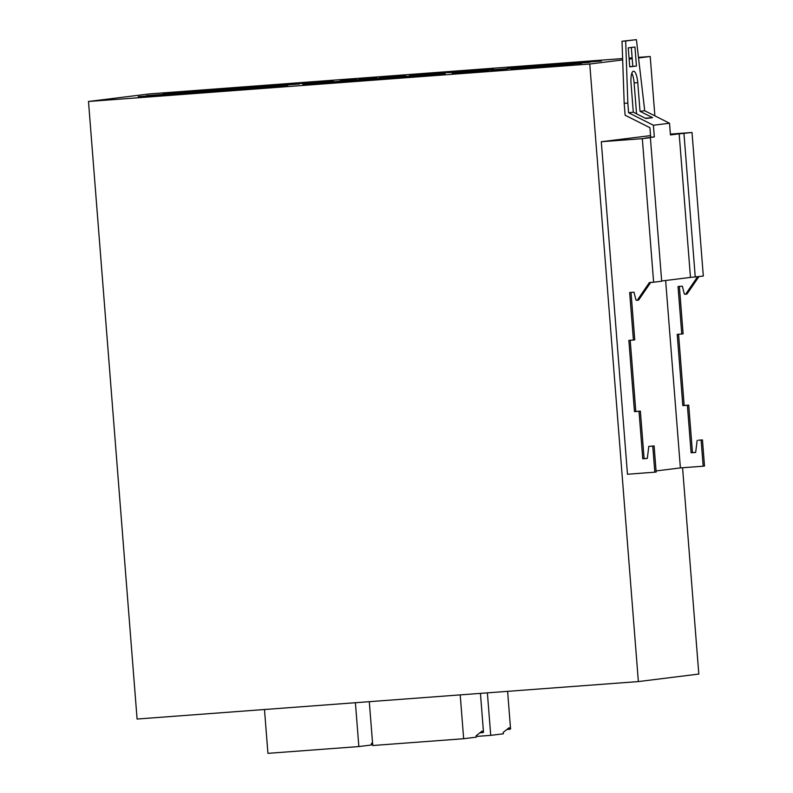<?xml version="1.0" encoding="UTF-8"?>
<svg xmlns="http://www.w3.org/2000/svg" width="793" height="793" viewBox="0 0 793 793"><rect width="100%" height="100%" fill="white"/><g stroke="black" fill="none" stroke-linecap="round" stroke-linejoin="round"><path stroke-width="1.19" d="M331.662 81.966L302.787 84.375L338.839 82.006L445.22 73.62L350.447 80.38L331.662 81.966L331.712 82.512M333.139 80.698L310.053 82.591L333.159 80.916M210.274 91.116L187.178 93.009L210.284 91.334M235.253 88.013L212.157 89.906L235.273 88.231M538.11 66.374L564.418 64.411L538.11 66.374M515.757 67.048L532.133 65.997L515.787 67.385M360.597 79.062L376.972 78.001L360.627 79.389M299.397 84.008L273.079 85.971L299.397 84.008M179.595 92.503L163.219 93.564L179.595 92.503M146.566 95.636L172.874 93.663L146.566 95.636M537.832 67.385L521.457 68.446L537.832 67.385M601.381 61.031L575.074 62.994L601.381 61.031M507.431 68.089L523.806 67.028L507.451 68.416M340.286 80.371L356.662 79.31L340.316 80.698M569.523 63.45L546.436 65.343L569.543 63.668M417.871 74.364L434.247 73.313L417.901 74.701M493.553 69.249L477.178 70.309L493.553 69.249M478.506 71.449L452.198 73.412L478.506 71.449M261.105 86.249L287.413 84.276L261.105 86.249M470.467 71.469L486.843 70.408L470.487 71.806M203.831 90.937L230.148 88.975L203.831 90.937M250.449 87.666L224.141 89.629L250.449 87.666M262.433 87.389L236.126 89.351L262.433 87.389M193.175 92.355L166.867 94.317L193.175 92.355M512.694 68.644L535.781 66.761L512.694 68.644M205.159 92.077L178.851 94.05L205.159 92.077M375.367 77.873L358.991 78.933L375.367 77.873M138.24 96.667L164.547 94.704L138.24 96.667M307.724 82.968L281.406 84.94L307.724 82.968M552.434 64.689L526.126 66.652L552.434 64.689M209.838 90.283L183.52 92.246L209.838 90.283M198.29 91.393L175.194 93.287L198.3 91.611M139.846 96.796L156.221 95.735L139.875 97.123M564.695 63.39L581.071 62.34L564.725 63.727M260.828 87.26L244.452 88.32L260.828 87.26M255.554 86.705L232.468 88.588L255.574 86.923M511.079 68.852L527.454 67.792L511.108 69.179M573.18 64.213L550.084 66.097L573.19 64.431M304.938 83.552L328.034 81.659L304.938 83.552M282.734 86.08L256.426 88.043L282.734 86.08M242.123 88.697L215.815 90.66L242.123 88.697M556.091 65.442L529.783 67.415L556.091 65.442M491.947 69.447L468.851 71.34L491.967 69.675M581.507 63.172L558.411 65.066L581.517 63.39M405.61 75.652L379.292 77.625L405.61 75.652M490.778 70.161L507.153 69.1L490.798 70.488M164.825 93.683L181.201 92.632L164.855 94.02M489.162 70.032L515.48 68.069L489.162 70.032M181.637 93.465L158.541 95.358L181.647 93.683M252.779 87.28L279.086 85.317L252.779 87.28M488.884 71.043L472.509 72.104L488.884 71.043M483.185 69.655L456.877 71.618L483.185 69.655M448.551 72.659L474.858 70.686L448.551 72.659M218.6 90.085L195.504 91.978L218.61 90.303M589.833 62.141L566.737 64.025L589.853 62.36M409.545 75.404L425.92 74.344L409.565 75.731M451.326 72.074L428.24 73.967L451.346 72.292M227.799 90.392L254.107 88.419L227.799 90.392M287.849 85.119L264.753 87.012L287.859 85.337M230.575 89.807L207.488 91.701L230.594 90.025M540.885 65.799L517.799 67.683L540.905 66.017M622.624 58.563L149.381 93.921L88.489 101.474L589.764 64.015L638.365 681.574L137.09 719.033L88.489 101.474M638.593 57.364L650.21 56.501L638.662 57.939M632.209 58.741L629.127 59.118M622.674 59.921L589.764 64.015M632.14 57.849L629.047 58.077M650.547 135.603L601.302 141.729L627.481 474.264L656.158 472.053L654.106 445.924L648.803 446.39L652.758 446.092L654.82 472.222M682.575 467.751L698.811 674.06L638.365 681.574M650.21 56.501L654.879 115.867M404.936 76.386L336.351 81.917L404.936 76.386M351.537 80.737L355.264 80.45L351.537 80.737M364.027 79.806L367.754 79.518L364.027 79.806M376.516 78.874L380.234 78.586L376.516 78.874M388.996 77.932L392.723 77.655L388.996 77.932M399.057 77L402.785 76.713L399.057 77M386.568 77.932L390.295 77.645L386.568 77.932M374.088 78.864L377.805 78.576L374.088 78.864M361.598 79.796L365.325 79.508L361.598 79.796M349.108 80.727L352.835 80.44L349.108 80.727M372.641 744.181L371.421 744.27M355.403 702.717L358.852 746.56L267.935 753.35L264.485 709.517M358.852 746.56L371.471 744.984L371.362 743.566L372.522 742.644M487.378 692.864L490.728 735.359L503.347 733.793L503.238 732.365L509.185 727.687L509.572 729.273L506.915 729.471M507.609 691.347L510.573 728.995L509.572 729.273M490.728 735.359L476.226 736.439M460.208 694.886L463.657 738.729L372.75 745.519L369.3 701.686M463.657 738.729L476.286 737.153L476.177 735.726L482.114 731.057L482.511 732.643L479.854 732.841M480.439 693.379L483.502 732.355L482.511 732.643M650.379 137.665L642.32 138.666L653.62 282.229L661.679 281.228L650.379 137.665L645.591 138.022L654.324 136.931L650.676 137.209L649.933 127.703L625.132 115.223L624.19 103.348L627.838 103.08L625.667 40.988L622.019 41.256L624.19 103.348M703.173 466.205L704.511 466.036L702.459 439.917L698.504 440.204L701.121 440.085L703.173 466.205L680.384 467.91L656.079 470.933M654.324 136.931L653.402 125.244L669.52 123.232L670.442 134.929L679.175 133.848L690.475 277.411L703.312 276.053L692.011 132.49L670.372 134.106M698.94 276.598L687.194 293.747A0.952 0.912 82.9 0 1 686.56 294.134L685.221 294.292A0.952 0.912 82.9 0 1 684.21 293.579L682.357 286.184L678.025 286.511L681.772 334.012L677.212 334.349L682.823 405.61L687.372 405.273L691.109 452.773L695.669 452.436L697.156 440.373M679.373 286.402L683.11 333.843L681.772 334.012M678.56 334.249L684.161 405.441L688.72 405.104L692.458 452.605L695.679 452.367M642.32 138.666L601.302 141.729M692.011 132.49L679.175 133.848M653.62 282.229L649.398 282.546L637.493 299.923A0.952 0.912 82.9 0 1 635.857 299.595L634.004 292.201L629.672 292.518L633.409 340.028L628.859 340.366L634.469 411.626L639.019 411.28L642.756 458.79L647.316 458.443L648.803 446.39M695.253 277.054L683.953 133.492M661.659 280.99L690.475 277.411M650.696 282.447L638.831 299.754A0.952 0.912 82.9 0 1 638.206 300.141L636.868 300.309M631.02 292.419L634.757 339.86L633.409 340.028M630.207 340.266L635.808 411.458L640.367 411.111L644.104 458.622L647.326 458.384M637.76 82.65L634.113 82.928L636.551 113.805L645.284 118.207L652.58 117.661L640.02 111.337L637.76 82.65A11.915 3.38 85.7 0 0 633.518 71.192A11.915 3.38 85.7 0 0 631.05 83.493L633.3 112.17L645.859 118.494L652.58 117.661M653.402 125.244L628.601 112.755L627.838 103.08M634.113 82.928A11.915 3.38 85.7 0 0 631.833 73.214M628.601 112.755L633.3 112.17M640.02 111.337L644.719 110.752L669.52 123.232M625.667 40.988L636.412 39.65L622.019 41.256M636.412 39.65L644.719 110.752M636.452 66.027L634.955 47.025L628.244 47.858L629.741 66.86L636.452 66.027L629.721 66.681M631.327 47.481L632.804 66.305M665.634 280.494L680.384 467.91M697.592 276.757L685.846 293.906A0.952 0.912 82.9 0 1 685.221 294.292M652.758 446.092L654.106 445.924M642.756 458.79L644.104 458.622M639.019 411.28L640.367 411.111M634.469 411.626L635.808 411.458M701.121 440.085L702.459 439.917M682.823 405.61L684.161 405.441M687.372 405.273L688.72 405.104M691.109 452.773L692.458 452.605M637.493 299.923L638.831 299.754M685.846 293.906L687.194 293.747"/></g></svg>
